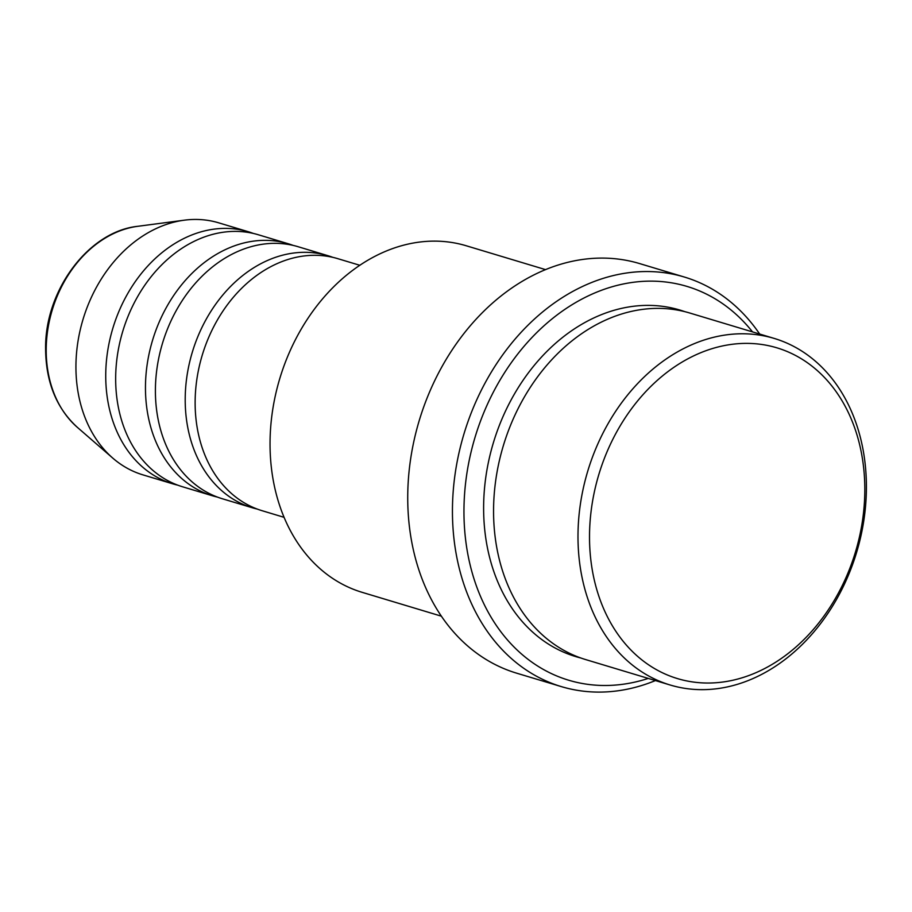 <?xml version="1.0" encoding="UTF-8"?>
<svg xmlns="http://www.w3.org/2000/svg" width="912" height="912" viewBox="0 0 912 912"><rect width="100%" height="100%" fill="white"/><g stroke="black" fill="none" stroke-linecap="round" stroke-linejoin="round"><path stroke-width="1.37" d="M359.875 265.301L337.919 258.7A131.59 102.121 106.7 0 0 195.134 401.725A131.59 102.121 106.7 0 0 262.109 510.709L284.054 517.321M332.903 257.366A131.59 102.121 106.7 0 0 327.989 255.713A131.59 102.121 106.7 0 0 185.204 398.738A131.59 102.121 106.7 0 0 252.168 507.722A131.59 102.121 106.7 0 0 257.184 509.056M327.989 255.713L298.19 246.742A131.59 102.121 106.7 0 0 155.405 389.777A131.59 102.121 106.7 0 0 222.368 498.761L252.168 507.722M293.174 245.408A131.59 102.121 106.7 0 0 288.249 243.755A131.59 102.121 106.7 0 0 145.464 386.779A131.59 102.121 106.7 0 0 212.439 495.775A131.59 102.121 106.7 0 0 217.455 497.097M288.249 243.755L258.449 234.794A131.59 102.121 106.7 0 0 115.664 377.819A131.59 102.121 106.7 0 0 182.639 486.803L212.439 495.775M253.433 233.461A131.59 102.121 106.7 0 0 248.52 231.796A131.59 102.121 106.7 0 0 105.735 374.832A131.59 102.121 106.7 0 0 172.699 483.816A131.59 102.121 106.7 0 0 177.715 485.15M864.815 490.873A172.71 134.03 106.7 0 0 728.335 344.85A172.71 134.03 106.7 0 0 589.517 535.549A172.71 134.03 106.7 0 0 725.986 681.56A172.71 134.03 106.7 0 0 864.815 490.873M577.991 535.116A180.929 140.414 -73.3 0 1 774.322 338.455A180.929 140.414 -73.3 0 1 866.4 488.308A180.929 140.414 -73.3 0 1 670.069 684.98A180.929 140.414 -73.3 0 1 577.991 535.116M545.593 269.644L466.374 245.807A180.929 140.414 106.7 0 0 270.043 442.48A180.929 140.414 106.7 0 0 362.132 592.333L441.351 616.17M752.525 331.9A205.599 159.554 106.7 0 0 571.824 304.859A205.599 159.554 106.7 0 0 463.957 509.922A205.599 159.554 106.7 0 0 648.272 678.414M655.42 680.569A213.83 165.938 -73.3 0 1 561.256 686.588A213.83 165.938 -73.3 0 1 452.443 509.489A213.83 165.938 -73.3 0 1 684.456 277.066A213.83 165.938 -73.3 0 1 759.673 334.043M774.322 338.455L689.882 313.055A180.929 140.414 106.7 0 0 493.563 509.717A180.929 140.414 106.7 0 0 585.641 659.57L670.069 684.98M684.456 277.066L639.757 263.625A213.83 165.938 106.7 0 0 407.732 496.037A213.83 165.938 106.7 0 0 516.557 673.147L561.256 686.588M248.52 231.796L218.72 222.836A131.59 102.121 106.7 0 0 184.349 220.18A131.59 102.121 106.7 0 0 75.935 365.86A131.59 102.121 106.7 0 0 112.78 458.109A131.59 102.121 106.7 0 0 142.899 474.856L172.699 483.816M77.338 427.329C56.419 408.177 45.839 381.968 45.6 348.692C44.825 290.415 88.589 231.386 137.815 226.301A111.184 86.287 106.7 0 0 46.204 349.387A111.184 86.287 106.7 0 0 77.338 427.329L112.78 458.109M580.705 657.962A180.929 140.414 -73.3 0 1 483.622 506.73A180.929 140.414 -73.3 0 1 684.878 311.676M137.815 226.301L184.349 220.18"/></g></svg>
